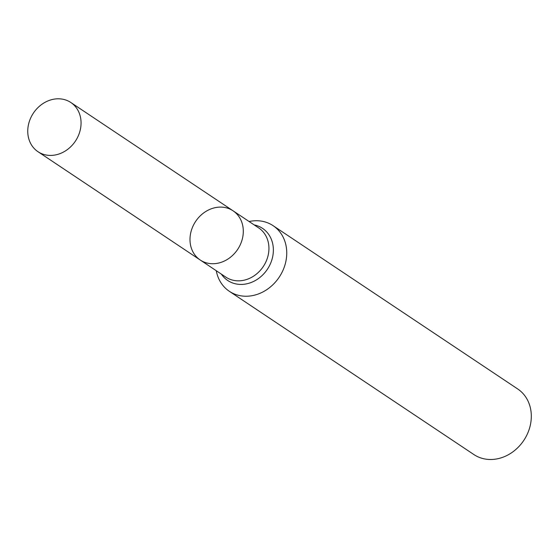 <?xml version="1.0" encoding="UTF-8"?>
<svg xmlns="http://www.w3.org/2000/svg" width="559" height="559" viewBox="0 0 559 559"><rect width="100%" height="100%" fill="white"/><g stroke="black" fill="none" stroke-linecap="round" stroke-linejoin="round"><path stroke-width="0.84" d="M249.111 221.518A39.437 33.659 123.7 0 1 273.106 225.682A39.437 33.659 123.7 0 1 281.792 272.792A39.437 33.659 123.7 0 1 229.309 291.281A39.437 33.659 123.7 0 1 216.27 270.724M229.309 291.281L473.871 454.544A39.437 33.659 -56.3 0 0 523.769 440.436A39.437 33.659 -56.3 0 0 517.669 388.945L273.106 225.682M233.068 210.813L258.705 227.925A29.578 25.246 -56.3 0 1 263.282 266.538A29.578 25.246 -56.3 0 1 225.857 277.124L200.227 260.012A29.578 25.246 -56.3 0 0 239.587 246.142A29.578 25.246 -56.3 0 0 233.068 210.813A29.578 25.246 -56.3 0 0 193.707 224.683A29.578 25.246 -56.3 0 0 200.227 260.012A29.578 25.246 -56.3 0 0 239.587 246.142A29.578 25.246 -56.3 0 0 233.068 210.813L70.832 102.507A29.578 25.246 -56.3 0 0 33.414 113.086A29.578 25.246 -56.3 0 0 37.984 151.706A29.578 25.246 -56.3 0 0 77.345 137.835A29.578 25.246 -56.3 0 0 70.832 102.507M221.357 274.12A31.339 26.748 -56.3 0 0 267.377 269.277A31.339 26.748 -56.3 0 0 254.198 224.914M200.227 260.012L37.984 151.706"/></g></svg>
